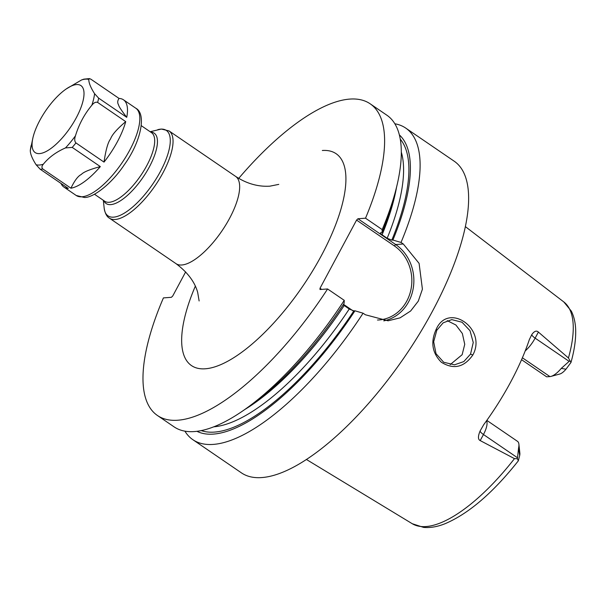<?xml version="1.0" encoding="UTF-8"?>
<svg xmlns="http://www.w3.org/2000/svg" width="606" height="606" viewBox="0 0 606 606"><rect width="100%" height="100%" fill="white"/><g stroke="black" fill="none" stroke-linecap="round" stroke-linejoin="round"><path stroke-width="0.91" d="M551.005 376.394L559.808 374.016A11.325 4.159 -55.7 0 0 565.974 369.198L561.277 368.38A18.869 6.931 124.3 0 1 551.005 376.394A18.869 6.931 124.3 0 1 549.915 376.591L546.65 376.826L521.569 359.691M570.973 362.479C574.071 351.442 575.647 341.451 575.7 332.512C575.783 324.308 574.329 317.18 571.329 311.12L563.792 301.924A134.335 49.374 124.3 0 1 568.443 357.979L570.973 362.479L565.974 369.198M412.277 523.728L423.586 527.402C430.313 527.993 437.487 526.758 445.092 523.698C468.688 513.676 493.102 492.723 518.327 460.833L519.683 455.53A11.325 4.159 124.3 0 0 519.865 453.212L518.887 444.145A18.869 6.931 124.3 0 1 518.577 448.016L517.41 458.727L514.479 458.628A134.335 49.374 124.3 0 1 425.95 526.553A134.335 49.374 -55.7 0 1 412.277 523.728L306.378 459.454M518.327 460.833L517.41 458.727M486.58 420.723A18.869 6.931 124.3 0 1 483.459 434.517L480.202 440.585C477.907 439.486 477.884 436.267 480.134 430.927L483.679 424.738A136.812 50.283 -55.7 0 0 529.356 339.557L531.81 334.557C534.31 331.103 536.507 330.27 538.386 332.073L535.128 338.14L569.132 361.365L561.277 368.38M569.132 361.365L569.882 360.865M486.823 420.382L517.494 441.335A18.869 6.931 124.3 0 1 518.887 444.145M480.202 440.585L514.479 458.628M568.443 357.979L538.386 332.073M472.809 355.025C464.06 367.425 453.561 369.819 441.304 362.214C432.093 352.889 430.404 341.882 436.244 329.209C448.395 301.652 487.353 328.952 472.809 355.025L470.551 354.093L463.802 361.585L454.492 364.82L443.69 362.259L436.017 353.684L433.676 341.761L436.797 330.262L443.145 322.839L451.773 319.62L462.045 322.233L470.021 330.709L473.248 342.488L470.551 354.093M184.898 431.139A188.686 69.342 -55.7 0 0 192.859 439.691L241.408 472.854A188.686 69.342 -55.7 0 0 261.769 477.566A188.686 69.342 124.3 0 0 419.617 333.671A188.686 69.342 124.3 0 0 454.265 161.249L405.725 128.086A188.686 69.342 -55.7 0 0 394.862 123.775M192.859 439.691A188.686 69.342 -55.7 0 0 213.221 444.403A188.686 69.342 -55.7 0 0 363.077 313.211L365.342 314.756L388.06 320.801L400.081 317.847L410.626 311.007L418.276 301.152L422.412 289.191L419.094 263.375L403.285 243.991L401.02 242.445A188.686 69.342 -55.7 0 0 405.725 128.086M370.228 103.846A188.686 69.342 -55.7 0 1 365.524 218.198L382.197 229.591A188.686 69.342 -55.7 0 0 397.256 184.216A188.686 69.342 -55.7 0 0 386.901 115.231L370.228 103.846A188.686 69.342 -55.7 0 0 238.703 178.384M185.648 271.912L172.74 295.986L171.377 297.319L163.423 297.902A188.686 69.342 -55.7 0 0 157.363 415.443L174.036 426.829A188.686 69.342 -55.7 0 0 242.067 411.391A188.686 69.342 -55.7 0 0 344.253 300.349L327.588 288.964L319.998 289.516L320.006 288.282L321.642 289.395M157.363 415.443A188.686 69.342 -55.7 0 0 327.588 288.964M383.787 320.862A41.587 37.125 85.8 0 0 413.322 287.736A41.587 37.125 85.8 0 0 395.695 244.551L357.941 218.758L365.524 218.198M382.197 229.591L382.03 232.613L380.485 232.924M380.947 232.689C380.068 232.893 380.447 233.598 382.098 234.795L387.166 238.264L391.817 240.112L392.9 240.037A179.709 66.046 -55.7 0 0 399.377 134.911M401.02 242.445L392.9 240.037M377.485 320.029A40.079 35.777 85.8 0 0 410.754 290.456A40.079 35.777 85.8 0 0 394.332 245.885L356.57 220.092L357.941 218.758M356.57 220.092L320.006 288.282M343.473 304.31L352.897 310.749M196.905 431.298A179.709 66.046 -55.7 0 0 354.957 310.795L363.077 313.211M354.957 310.795L353.874 310.878L349.23 309.022L343.163 304.78M242.067 411.391L247.869 407.429A179.709 66.046 124.3 0 0 344.094 303.371L344.253 300.349M397.256 184.216L395.68 191.064A179.709 66.046 124.3 0 1 382.03 232.613M450.167 364.63L462.143 354.715L464.741 344.306L462.355 333.512L455.901 325.005L447.213 320.635M32.936 137.751A40.564 14.908 -55.7 0 1 66.304 88.908A40.564 14.908 -55.7 0 1 76.553 84.575A40.564 14.908 124.3 0 1 76.288 117.753A40.564 14.908 124.3 0 1 39.541 153.598A40.564 14.908 -55.7 0 1 32.936 137.751L30.3 150.493C30.285 153.916 32.216 158.666 36.095 164.741L40.17 169.203L68.289 188.405A52.851 19.422 124.3 0 1 63.888 187.057A52.851 19.422 124.3 0 1 61.032 183.451M75.455 135.812C78.977 124.298 84.431 114.11 91.839 105.262C93.885 102.664 95.824 101.725 97.642 102.437L125.722 121.624A52.836 19.415 124.3 0 1 104.02 162.105L75.932 142.918C74.523 141.372 74.364 139.001 75.455 135.812A50.472 18.551 124.3 0 1 65.493 147.909L72.235 147.409L100.323 166.597C89.786 169.43 83.454 172.051 81.318 174.452C78.038 176.02 74.576 180.603 70.94 188.193L42.852 169.006C41.526 167.657 41.685 166.059 43.321 164.211C48.768 157.446 56.161 152.015 65.493 147.909M94.574 93.68C90.695 87.605 88.764 82.855 88.779 79.431L89.499 78.598L90.976 79.257L119.064 98.445A52.843 19.422 124.3 0 1 123.465 99.793A52.843 19.422 124.3 0 1 126.737 117.329L98.649 98.142L94.574 93.68A50.472 18.551 124.3 0 1 91.839 105.262M100.323 166.597A52.843 19.422 124.3 0 1 70.94 188.193M89.499 78.598L83.825 79.159L81.552 79.962L66.304 88.908M119.056 98.445C117.45 100.657 117.291 102.815 118.594 104.929C118.693 106.262 121.412 110.398 126.737 117.329M125.722 121.624C117.034 129.017 111.981 134.782 110.565 138.91C107.982 142.221 105.8 149.955 104.02 162.105M531.81 334.557A7.545 1.97 -151.8 0 0 535.128 338.14A18.869 6.931 124.3 0 1 525.213 350.919M522.395 357.79L549.915 376.591M518.577 448.016L519.683 455.53M480.134 430.927A7.545 1.97 28.2 0 0 483.459 434.517L517.456 457.742M394.332 245.885L395.695 244.551L403.285 243.991M195.321 286.183A128.305 47.154 -55.7 0 0 205.275 368.789A128.305 47.154 -55.7 0 0 321.491 255.414A128.305 47.154 -55.7 0 0 322.324 150.493M400.278 139.175A177.361 65.183 124.3 0 1 391.817 240.112M353.874 310.878A177.361 65.183 124.3 0 1 201.207 430.586M401.323 152.189A173.589 63.797 124.3 0 1 387.166 238.264M349.23 309.022A173.589 63.797 124.3 0 1 213.713 426.829M396.506 187.481A173.589 63.797 124.3 0 1 382.098 234.795M344.155 305.56A173.589 63.797 124.3 0 1 244.832 409.505M199.124 300.962L197.67 292.357C194.761 281.881 187.557 272.321 176.035 263.671A52.828 19.415 -55.7 0 0 181.739 264.996A52.828 19.415 -55.7 0 0 225.94 224.705A52.828 19.415 -55.7 0 0 235.643 176.422C246.703 183.648 258.118 186.898 269.875 186.171L278.775 184.375M150.152 131.737L161.332 129.048L169.029 130.919A52.828 19.415 124.3 0 1 159.325 179.202A52.828 19.415 124.3 0 1 115.132 219.486A52.828 19.415 124.3 0 1 109.428 218.168L176.035 263.671M157.78 129.676A51.722 19.013 124.3 0 1 160.772 129.139A51.722 19.013 124.3 0 1 160.439 171.445A51.722 19.013 124.3 0 1 113.587 217.153A51.722 19.013 124.3 0 1 104.171 208.146C105.05 213.388 106.8 216.728 109.428 218.168M103.838 200.647A42.617 15.665 -55.7 0 0 110.746 204.616A42.617 15.665 -55.7 0 0 148.788 167.983A42.617 15.665 -55.7 0 0 150.674 132.093M94.453 194.231L104.717 201.245A41.511 15.256 -55.7 0 0 109.201 202.283A41.511 15.256 -55.7 0 0 143.925 170.619A41.511 15.256 -55.7 0 0 151.545 132.691L141.289 125.677M436.244 329.209L436.797 330.262M81.552 79.962A50.472 18.551 124.3 0 1 85.461 79.151A50.472 18.551 124.3 0 1 88.779 79.431M43.321 164.211A50.472 18.551 124.3 0 1 39.413 165.021A50.472 18.551 124.3 0 1 36.095 164.741M42.852 169.006A52.828 19.415 124.3 0 1 41.473 169.172A52.828 19.415 124.3 0 1 40.17 169.203M123.457 99.793L135.805 108.224A52.828 19.415 124.3 0 1 126.101 156.507A52.828 19.415 124.3 0 1 81.908 196.791A52.828 19.415 124.3 0 1 76.204 195.473L63.888 187.057M98.649 98.142A52.828 19.415 124.3 0 1 97.642 102.437M75.932 142.918A52.828 19.415 124.3 0 1 72.235 147.409M30.3 150.493A50.472 18.551 124.3 0 1 31.194 145.311M563.792 301.924L465.416 226.652M235.643 176.422L169.029 130.919M103.323 200.291L104.171 208.146M135.805 108.224C146.591 113.678 141.236 141.319 124.381 164.658C111.754 183.792 93.271 197.844 84.401 197.488L76.204 195.473"/></g></svg>
